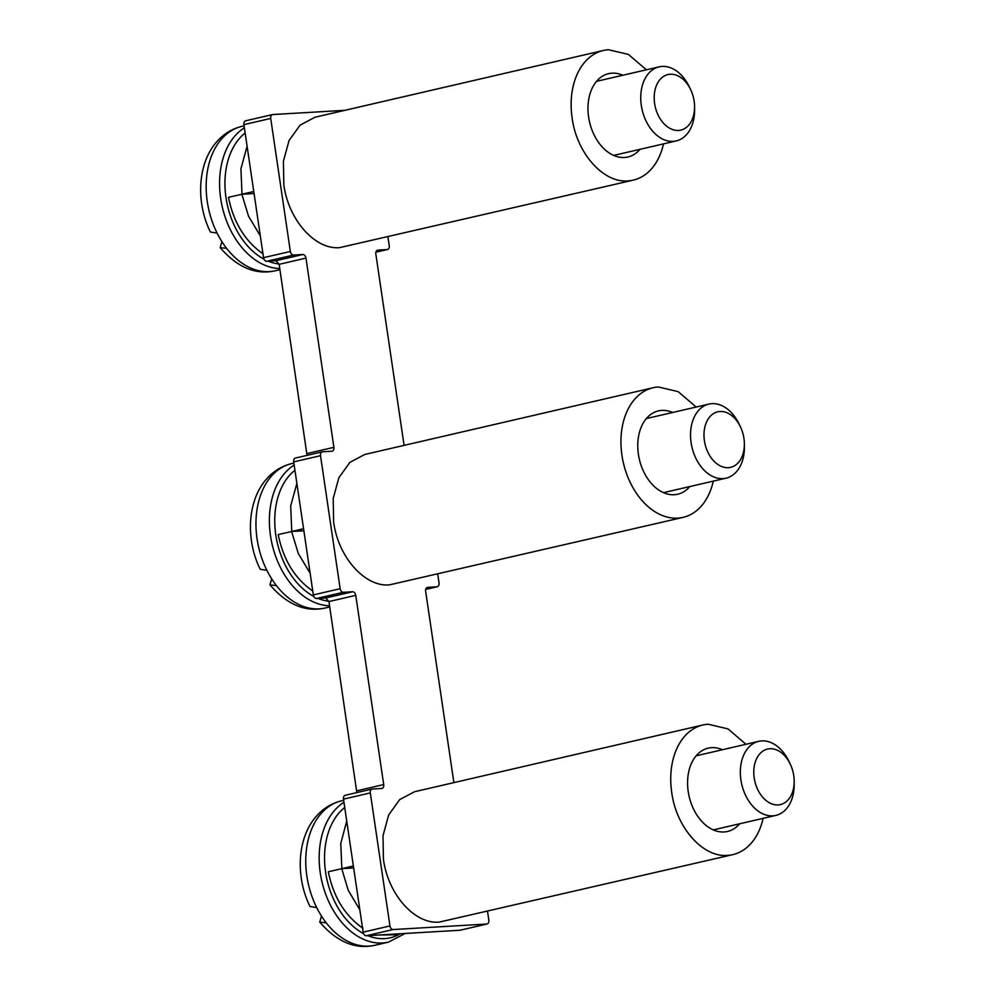 <?xml version="1.0" encoding="UTF-8"?>
<svg xmlns="http://www.w3.org/2000/svg" width="995" height="995" viewBox="0 0 995 995"><rect width="100%" height="100%" fill="white"/><g stroke="black" fill="none" stroke-linecap="round" stroke-linejoin="round"><path stroke-width="1.49" d="M460.523 930.114A3.806 2.624 -103 0 1 460.225 930.201A3.806 2.624 -103 0 1 459.926 930.25L366.322 935.748A3.806 2.624 -103 0 1 363.138 932.153L343.499 799.134A3.806 2.624 -103 0 1 345.277 795.279A3.806 2.624 -103 0 1 345.576 795.229M356.832 792.605L328.947 601.565L325.751 597.97L316.522 598.505A3.806 2.624 -103 0 1 313.338 594.923L293.699 461.891A3.806 2.624 -103 0 1 295.478 458.036A3.806 2.624 -103 0 1 295.776 457.998M307.032 455.362L279.147 264.322L275.951 260.727L266.722 261.275A3.806 2.624 -103 0 1 263.538 257.68L243.899 124.649A3.806 2.624 -103 0 1 245.678 120.793A3.806 2.624 -103 0 1 245.976 120.756M459.926 930.25L486.742 924.044L393.149 929.541A3.806 2.624 77 0 1 389.953 925.947L370.314 792.928A3.806 2.624 77 0 1 372.093 789.072A3.806 2.624 77 0 1 372.391 789.023L381.62 788.488A3.806 2.624 77 0 0 381.931 788.438A3.806 2.624 77 0 0 383.709 784.582L355.762 595.346A3.806 2.624 77 0 0 352.578 591.764L343.35 592.299A3.806 2.624 77 0 1 340.153 588.704L320.514 455.685A3.806 2.624 77 0 1 322.293 451.829A3.806 2.624 77 0 1 322.591 451.78L331.82 451.245A3.806 2.624 77 0 0 332.131 451.195A3.806 2.624 77 0 0 333.91 447.34L305.962 258.115A3.806 2.624 77 0 0 302.778 254.521L293.55 255.056A3.806 2.624 77 0 1 290.353 251.474L270.715 118.442A3.806 2.624 77 0 1 272.493 114.587A3.806 2.624 77 0 1 272.792 114.549L344.954 110.308M387.938 236.922L389.232 245.653A3.806 2.624 77 0 1 387.453 249.521A3.806 2.624 77 0 1 387.142 249.558L377.913 250.106A3.806 2.624 77 0 0 377.615 250.143A3.806 2.624 77 0 0 375.836 253.999L403.771 443.235A3.806 2.624 77 0 0 404.517 445.287M437.738 574.165L439.031 582.896A3.806 2.624 77 0 1 437.253 586.751A3.806 2.624 77 0 1 436.942 586.801L427.713 587.348A3.806 2.624 77 0 0 427.415 587.386A3.806 2.624 77 0 0 425.636 591.241L453.571 780.478A3.806 2.624 77 0 0 454.317 782.518M487.538 911.395L488.831 920.139A3.806 2.624 77 0 1 487.053 923.994A3.806 2.624 77 0 1 486.742 924.044M745.976 744.285L727.979 728.887L708.191 724.236A66.528 45.882 77 0 0 702.88 724.994L414.567 791.721L399.654 799.632L388.659 814.98L383 835.75L383.436 859.245C387.963 894.318 414.728 924.454 439.255 922.104L732.88 854.618A66.528 45.882 77 0 0 763.128 818.35M646.389 69.799L628.38 54.414L608.592 49.75A66.528 45.882 77 0 0 603.281 50.509L314.967 117.248L300.055 125.159L289.06 140.506L283.401 161.277L283.836 184.759C288.376 219.845 315.129 249.981 339.656 247.631L633.28 180.132A66.528 45.882 77 0 0 663.528 143.865M696.189 407.042L678.18 391.644L658.391 386.993A66.528 45.882 77 0 0 653.081 387.751L364.767 454.479L349.854 462.401L338.86 477.749L333.201 498.52L333.636 522.002C338.163 557.088 364.929 587.224 389.455 584.873L683.08 517.375A66.528 45.882 77 0 0 713.328 481.107M702.88 724.994A66.528 45.882 77 0 0 671.737 792.518C676.277 827.591 703.042 857.727 727.556 855.377A66.528 45.882 77 0 0 732.88 854.618M603.281 50.509A66.528 45.882 77 0 0 572.137 118.032C576.677 153.118 603.443 183.254 627.957 180.903A66.528 45.882 77 0 0 633.28 180.132M653.081 387.751A66.528 45.882 77 0 0 621.937 455.275A66.528 45.882 77 0 0 677.757 518.134A66.528 45.882 77 0 0 683.08 517.375M260.217 569.289C245.504 539.763 247.245 500.609 266.548 479.03C273.476 471.12 281.883 465.971 291.771 463.57A74.127 51.118 77 0 0 271.324 476.269A74.127 51.118 77 0 0 266.884 570.309A74.127 51.118 77 0 0 276.411 585.57A74.127 51.118 77 0 0 325.191 608.007L329.743 606.962M722.469 749.72A42.76 29.489 77 0 0 711.649 747.655A42.76 29.489 77 0 0 708.229 748.14A42.76 29.489 77 0 0 688.627 794.01A42.76 29.489 77 0 0 724.099 831.957A42.76 29.489 77 0 0 727.519 831.472A42.76 29.489 77 0 0 739.608 823.798M622.87 75.247A42.76 29.489 77 0 0 612.049 73.17A42.76 29.489 77 0 0 608.629 73.655A42.76 29.489 77 0 0 589.028 119.524A42.76 29.489 77 0 0 624.499 157.484A42.76 29.489 77 0 0 627.92 156.986A42.76 29.489 77 0 0 640.009 149.312M672.67 412.49A42.76 29.489 77 0 0 661.849 410.413A42.76 29.489 77 0 0 658.429 410.898A42.76 29.489 77 0 0 638.827 456.767A42.76 29.489 77 0 0 674.299 494.714A42.76 29.489 77 0 0 677.719 494.229A42.76 29.489 77 0 0 689.809 486.555M266.884 570.309L260.23 569.289M271.672 578.816L269.981 584.911L276.411 585.57M217.084 233.066L210.43 232.046C195.704 202.532 197.445 163.367 216.748 141.787C223.676 133.877 232.084 128.728 241.972 126.34A74.127 51.118 77 0 0 221.524 139.039A74.127 51.118 77 0 0 217.084 233.066A74.127 51.118 77 0 0 226.611 248.327A74.127 51.118 77 0 0 275.391 270.764L279.943 269.72M316.684 907.552L310.03 906.532C295.304 877.005 297.045 837.852 316.348 816.273C323.276 808.363 331.683 803.214 341.571 800.813A74.127 51.118 77 0 0 321.124 813.512A74.127 51.118 77 0 0 316.684 907.552A74.127 51.118 77 0 0 326.211 922.813A74.127 51.118 77 0 0 374.991 945.25L388.411 942.141L405.214 933.459M790.254 764.123L788.985 761.436A38.009 26.218 77 0 0 758.7 741.337A38.009 26.218 77 0 0 748.228 747.854A38.009 26.218 77 0 0 744.372 792.605A38.009 26.218 77 0 0 775.851 815.402A38.009 26.218 77 0 0 786.324 808.898A38.009 26.218 77 0 0 794.209 784.048L794.184 781.075A28.507 19.664 -103 0 1 788.264 799.706A28.507 19.664 -103 0 1 759.695 793.164A28.507 19.664 -103 0 1 759.695 753.924A28.507 19.664 -103 0 1 790.254 764.123A28.507 19.664 -103 0 1 794.184 781.075M690.654 89.637L689.386 86.963A38.009 26.218 77 0 0 659.1 66.852A38.009 26.218 77 0 0 648.628 73.369A38.009 26.218 77 0 0 644.772 118.119A38.009 26.218 77 0 0 676.252 140.929A38.009 26.218 77 0 0 686.724 134.412A38.009 26.218 77 0 0 694.61 109.562L694.585 106.589A28.507 19.664 -103 0 1 688.664 125.233A28.507 19.664 -103 0 1 660.095 118.679A28.507 19.664 -103 0 1 660.095 79.451A28.507 19.664 -103 0 1 690.654 89.637A28.507 19.664 -103 0 1 694.585 106.589M740.454 426.88L739.186 424.206A38.009 26.218 77 0 0 708.9 404.094A38.009 26.218 77 0 0 698.428 410.612A38.009 26.218 77 0 0 694.572 455.362A38.009 26.218 77 0 0 726.051 478.172A38.009 26.218 77 0 0 736.524 471.655A38.009 26.218 77 0 0 744.409 446.805L744.384 443.832A28.507 19.664 -103 0 1 738.464 462.476A28.507 19.664 -103 0 1 709.895 455.921A28.507 19.664 -103 0 1 709.895 416.694A28.507 19.664 -103 0 1 740.454 426.88A28.507 19.664 -103 0 1 744.384 443.832M221.873 241.574L220.181 247.668L226.611 248.327M321.472 916.059L319.768 922.154L326.211 922.813M362.926 928.273C345.004 915.823 333.462 896.992 328.313 871.769L341.733 868.672L353.66 867.963L341.857 868.635L353.362 865.973M341.857 868.635L340.763 843.499L346.733 821.086M399.07 933.82L394.853 934.803L379.207 934.989M359.854 909.89L348.275 890.363L341.733 868.672M263.078 253.849C245.143 241.412 233.614 222.569 228.464 197.358L241.872 194.249L254.061 193.527L242.009 194.224L253.762 191.5M242.009 194.224L240.927 168.802L247.083 146.24M260.317 235.89L248.526 216.201L241.872 194.249M312.816 591.105C294.893 578.655 283.351 559.824 278.202 534.601L291.61 531.504L303.861 530.783L291.746 531.467L303.562 528.731M291.746 531.467L290.677 505.995L296.871 483.396M310.129 573.232L298.301 553.506L291.61 531.504M366.322 935.748L393.149 929.541M363.138 932.153L389.953 925.947M343.499 799.134L370.314 792.928M356.882 790.789L383.709 784.582M328.947 601.565L355.762 595.346M325.751 597.97L352.578 591.764M316.522 598.505L343.35 592.299M313.338 594.923L340.153 588.704M293.699 461.891L320.514 455.685M307.094 453.546L333.91 447.34M279.147 264.322L305.962 258.115M275.951 260.727L302.778 254.521M266.722 261.275L293.55 255.056M263.538 257.68L290.353 251.474M243.899 124.649L270.715 118.442M375.899 252.158L387.142 249.558M437.253 586.751L425.686 589.426L436.942 586.801M294.93 470.262A70.322 48.494 77 0 0 289.321 475.598A70.322 48.494 77 0 0 276.722 540.248A70.322 48.494 77 0 0 313.773 596.403M318.064 598.418A70.322 48.494 77 0 0 328.885 601.229M294.159 465.063A74.127 51.118 77 0 0 284.744 473.172A74.127 51.118 77 0 0 274.968 554.339A74.127 51.118 77 0 0 329.569 605.806M245.131 133.019A70.322 48.494 77 0 0 239.521 138.367A70.322 48.494 77 0 0 226.922 203.005A70.322 48.494 77 0 0 263.974 259.16M268.264 261.175A70.322 48.494 77 0 0 279.085 263.998M344.73 807.492A70.322 48.494 77 0 0 339.121 812.84A70.322 48.494 77 0 0 326.522 877.478A70.322 48.494 77 0 0 363.573 933.646M367.864 935.661A70.322 48.494 77 0 0 400.201 933.758M244.36 127.82A74.127 51.118 77 0 0 234.944 135.929A74.127 51.118 77 0 0 225.168 217.109A74.127 51.118 77 0 0 279.769 268.563M343.959 802.306A74.127 51.118 77 0 0 334.531 810.415A74.127 51.118 77 0 0 327.032 897.677A74.127 51.118 77 0 0 388.411 942.141M345.277 795.279L372.093 789.072M295.478 458.036L322.293 451.829M245.678 120.793L272.493 114.587M375.886 252.195L387.453 249.521M460.225 930.201L487.053 923.994M291.771 463.57L293.873 463.085M325.191 608.007C305.565 612.422 287.157 604.724 269.981 584.911M241.972 126.34L244.073 125.843M341.571 800.813L343.673 800.328M713.291 829.892L775.851 815.402M696.139 755.814L758.7 741.337M613.691 155.407L676.252 140.929M596.54 81.341L659.1 66.852M663.491 492.649L726.051 478.172M646.34 418.572L708.9 404.094M275.391 270.764C255.765 275.18 237.357 267.481 220.181 247.668M374.991 945.25C355.364 949.665 336.957 941.966 319.768 922.154"/></g></svg>
